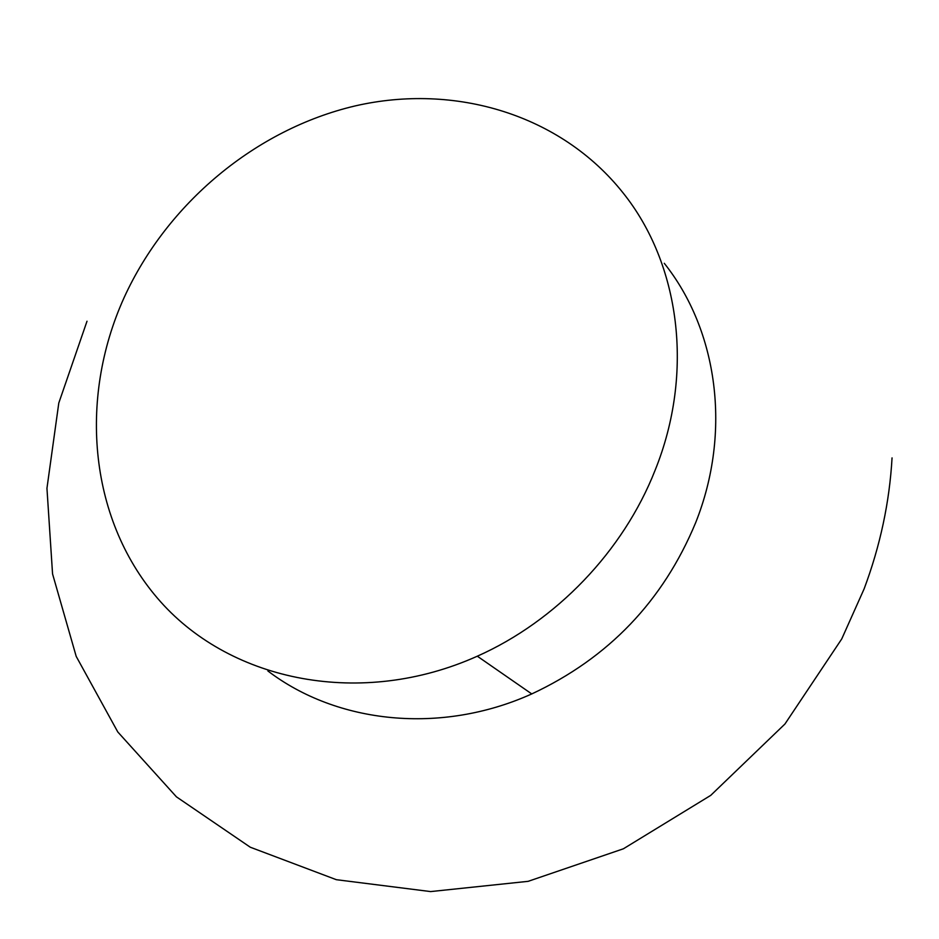 <?xml version="1.0" encoding="UTF-8"?>
<svg xmlns="http://www.w3.org/2000/svg" width="939" height="939" viewBox="0 0 939 939"><rect width="100%" height="100%" fill="white"/><g stroke="black" fill="none" stroke-linecap="round" stroke-linejoin="round"><path stroke-width="1.41" d="M267.885 670.962C337.031 723.64 440.814 734.92 531.756 693.933C608.507 658.086 663.134 601.007 695.646 522.706C731.974 431.658 717.607 330.211 664.26 263.296M124.065 297.71C77.867 399.885 89.217 521.826 160.698 601.887C231.933 681.714 361.621 708.123 477.317 656.197C556.334 621.019 623.238 551.123 654.988 470.556C694.731 372.267 679.777 263.601 623.015 192.824C560.43 114.112 454.523 83.078 355.224 105.907C255.784 129.23 167.142 203.282 124.065 297.71M531.756 693.933L477.317 656.197M892.05 457.892C889.55 502.142 880.23 545.805 864.115 588.894L841.743 638.931L784.945 724.004L710.741 795.368L623.402 848.786L528.152 881.334L430.625 891.581L336.338 879.69L250.267 847.213L176.426 796.835L117.786 731.962L76.2 656.384L52.561 573.929L46.95 488.315L58.793 403.019L87.01 321.22"/></g></svg>
